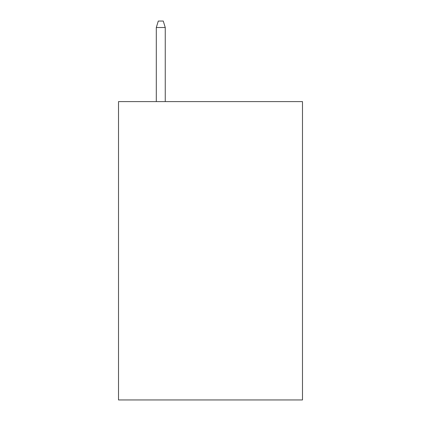 <?xml version="1.0" encoding="UTF-8"?>
<svg xmlns="http://www.w3.org/2000/svg" width="421" height="421" viewBox="0 0 421 421"><rect width="100%" height="100%" fill="white"/><g stroke="black" fill="none" stroke-linecap="round" stroke-linejoin="round"><path stroke-width="0.63" d="M302.488 101.603L302.488 399.95L118.511 399.95L118.511 101.603L302.488 101.603M165.253 101.603L165.253 27.512L156.302 27.512L156.302 101.603M156.302 27.512L158.291 21.05L163.264 21.05L165.253 27.512"/></g></svg>
